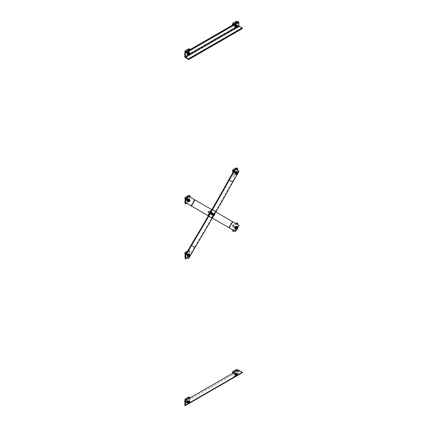 <?xml version="1.0" encoding="UTF-8"?>
<svg xmlns="http://www.w3.org/2000/svg" width="427" height="427" viewBox="0 0 427 427"><rect width="100%" height="100%" fill="white"/><g stroke="black" fill="none" stroke-linecap="round" stroke-linejoin="round"><path stroke-width="0.32" stroke-dasharray="2.13 1.6" d="M211.013 213.254A0.571 0.331 -60 0 1 211.584 213.585A0.571 0.331 -60 0 1 211.013 213.254M210.516 212.972A0.571 0.331 120 0 0 211.087 213.297A0.571 0.331 120 0 0 210.516 212.972M213.116 214.471A0.571 0.331 -60 0 1 213.687 214.802A0.571 0.331 -60 0 1 213.116 214.471M212.619 214.183A0.571 0.331 120 0 0 213.19 214.514A0.571 0.331 120 0 0 212.619 214.183M235.539 172.428A0.747 0.432 -60 0 1 236.286 171.996A0.747 0.432 -60 0 1 236.286 172.86A0.747 0.432 -60 0 1 235.539 173.287A0.747 0.432 -60 0 1 235.539 172.428M235.042 172.14A0.747 0.432 120 0 0 235.042 173.004A0.747 0.432 120 0 0 235.789 172.572A0.747 0.432 120 0 0 235.789 171.713A0.747 0.432 120 0 0 235.042 172.14M187.917 254.914A0.747 0.432 -60 0 1 188.665 254.481A0.747 0.432 -60 0 1 188.665 255.341A0.747 0.432 -60 0 1 187.917 255.773A0.747 0.432 -60 0 1 187.917 254.914M187.421 254.625A0.747 0.432 120 0 0 187.421 255.485A0.747 0.432 120 0 0 188.168 255.058A0.747 0.432 120 0 0 188.168 254.193A0.747 0.432 120 0 0 187.421 254.625M239.072 171.227L238.576 170.939L232.261 181.875A2.808 2.29 -60 0 0 232.229 181.923A1639.563 1338.693 120 0 1 215.539 211.413L211.68 218.096A1639.563 1338.693 120 0 1 194.488 247.297A2.808 2.29 -60 0 0 194.461 247.345L188.147 258.282L184.64 256.259M188.147 258.282L188.643 258.57M213.66 215.806L214.546 214.274M235.069 168.916L238.576 170.939M211.087 212.641L210.591 212.352A0.571 0.331 120 0 0 210.02 213.34A0.571 0.331 120 0 0 210.591 212.352A0.571 0.331 -60 0 1 210.02 213.34A0.571 0.331 -60 0 1 210.591 212.352L211.087 212.641A0.571 0.331 -60 0 1 210.516 213.628L210.516 213.628A0.571 0.331 -60 0 1 211.087 212.641L211.584 212.929M213.19 213.858L212.694 213.569A0.571 0.331 120 0 0 212.123 214.557A0.571 0.331 120 0 0 212.694 213.569A0.571 0.331 -60 0 1 212.123 214.557A0.571 0.331 -60 0 1 212.694 213.569L213.19 213.858A0.571 0.331 -60 0 1 212.619 214.845L212.619 214.845A0.571 0.331 -60 0 1 213.19 213.858L213.687 214.14M188.665 199.494L188.168 199.206A0.747 0.432 120 0 0 187.421 199.639A0.747 0.432 120 0 0 187.421 200.498A0.747 0.432 120 0 0 188.168 200.066A0.747 0.432 120 0 0 188.168 199.206L188.665 199.494A0.747 0.432 -60 0 1 188.665 200.354A0.747 0.432 -60 0 1 187.917 200.781L187.917 200.781A0.747 0.432 -60 0 1 187.917 199.921A0.747 0.432 -60 0 1 188.665 199.494L188.665 199.494A0.747 0.432 120 0 0 188.291 199.532A0.747 0.432 120 0 0 187.805 200.188A0.747 0.432 120 0 0 187.917 200.781A0.747 0.432 120 0 0 188.665 200.354A0.747 0.432 120 0 0 188.665 199.494L188.851 199.601A0.747 0.432 -60 0 1 188.851 200.46A0.747 0.432 -60 0 1 188.11 200.893A0.747 0.432 -60 0 1 187.992 200.295A0.747 0.432 -60 0 1 188.478 199.639A0.747 0.432 -60 0 1 188.851 199.601M236.286 226.988L235.789 226.7A0.747 0.432 120 0 0 235.042 227.132A0.747 0.432 120 0 0 235.042 227.991A0.747 0.432 120 0 0 235.789 227.559A0.747 0.432 120 0 0 235.789 226.7L236.286 226.988A0.747 0.432 -60 0 1 236.286 227.847A0.747 0.432 -60 0 1 235.539 228.28L235.539 228.28A0.747 0.432 -60 0 1 235.539 227.42A0.747 0.432 -60 0 1 236.286 226.988L236.286 226.988A0.747 0.432 120 0 0 235.912 227.025A0.747 0.432 120 0 0 235.426 227.682A0.747 0.432 120 0 0 235.539 228.28A0.747 0.432 120 0 0 236.286 227.847A0.747 0.432 120 0 0 236.286 226.988L236.473 227.095A0.747 0.432 -60 0 1 236.473 227.959A0.747 0.432 -60 0 1 235.731 228.386A0.747 0.432 -60 0 1 235.613 227.788A0.747 0.432 -60 0 1 236.104 227.132A0.747 0.432 -60 0 1 236.473 227.095M215.859 212.005L211.856 209.689M188.147 196.004L239.072 225.403M208.344 215.768L212.352 218.08M236.996 228.995L237.615 227.922M235.56 231.482L235.069 231.194L238.576 225.12M235.069 231.194L184.64 202.078M208.52 211.819A0.55 0.32 -60 0 1 207.97 211.498A0.55 0.32 -60 0 1 208.52 211.819M211.482 212.507L211.995 212.801L211.808 213.713L211.109 214.333L210.602 214.039M208.397 211.749L208.173 211.248L207.853 211.803L208.397 211.749M211.995 212.801L212.475 213.078M211.109 214.333L211.589 214.61M211.808 213.713L212.288 213.991M209.636 212.721L210.18 212.048A0.886 0.512 120 0 0 209.636 212.721A0.886 0.512 120 0 0 209.636 213.441L209.636 212.721M210.484 211.813L210.719 212.102A0.886 0.512 120 0 0 210.18 212.048L210.484 211.813L210.169 211.627L209.443 212.038L209.049 212.822A0.753 0.432 120 0 0 209.198 213.078A0.753 0.432 120 0 0 209.305 213.11A0.753 0.432 120 0 0 209.993 212.561A0.753 0.432 120 0 0 209.951 211.776A0.753 0.432 120 0 0 209.844 211.744A0.753 0.432 120 0 0 209.652 211.776A0.753 0.432 120 0 0 209.049 212.822M210.842 212.331L210.714 212.827A0.886 0.512 120 0 0 210.719 212.102L210.169 211.627L209.443 212.038L209.764 212.224M210.169 213.5L209.636 213.441A0.886 0.512 120 0 0 210.169 213.5A0.886 0.512 120 0 0 210.714 212.827L210.169 213.5M209.203 213.052A0.753 0.432 -60 0 1 209.097 213.02A0.753 0.432 -60 0 1 209.054 212.235A0.753 0.432 -60 0 1 209.742 211.685A0.753 0.432 -60 0 1 209.849 211.717A0.753 0.432 -60 0 1 209.892 212.502A0.753 0.432 -60 0 1 209.203 213.052M209.401 213.153L209.081 212.966L209.438 213.484L210.159 213.078L210.522 212.15M209.753 213.671L209.438 213.484M210.479 213.26L210.159 213.078M209.79 212.416A0.464 0.267 120 0 0 209.278 212.256A0.464 0.267 120 0 0 209.79 212.416M209.812 212.4A0.55 0.32 -60 0 1 209.134 212.785A0.55 0.32 -60 0 1 209.476 211.915A0.55 0.32 -60 0 1 209.812 212.4M210.42 212.779A0.464 0.267 -60 0 1 209.86 212.726A0.464 0.267 -60 0 1 210.42 212.779M209.838 212.737A0.55 0.32 120 0 0 210.175 213.228A0.55 0.32 120 0 0 210.516 212.352A0.55 0.32 120 0 0 209.838 212.737M210.463 212.94A0.571 0.331 120 0 0 209.892 212.609A0.571 0.331 120 0 0 210.463 212.94M210.874 213.174A1.137 0.657 -60 0 1 209.737 213.836A1.137 0.657 -60 0 1 209.737 212.518A1.137 0.657 -60 0 1 210.874 211.861A1.137 0.657 -60 0 1 210.874 213.174M210.746 213.105A1.137 0.657 -60 0 1 209.609 213.762A1.137 0.657 -60 0 1 209.609 212.443A1.137 0.657 -60 0 1 210.746 211.787A1.137 0.657 -60 0 1 210.746 213.105M210.073 212.715A0.55 0.32 -60 0 1 210.623 213.03A0.55 0.32 -60 0 1 210.073 212.715M213.591 213.724L214.098 214.018L213.911 214.93L213.217 215.55L212.705 215.256M210.052 212.699L209.961 213.014L210.052 212.699M213.911 214.93L214.391 215.208M214.098 214.018L214.578 214.295M213.217 215.55L213.697 215.827M212.822 214.044L212.278 214.712A0.886 0.512 120 0 0 212.822 214.044A0.886 0.512 120 0 0 212.827 213.319L212.822 214.044M211.861 214.888L211.739 214.658A0.886 0.512 120 0 0 212.278 214.712L211.541 214.701L212.262 214.29L212.63 213.361L212.272 212.843L211.151 214.034A0.753 0.432 120 0 0 211.306 214.29A0.753 0.432 120 0 0 211.408 214.327A0.753 0.432 120 0 0 212.102 213.772A0.753 0.432 120 0 0 212.054 212.993A0.753 0.432 120 0 0 211.947 212.956A0.753 0.432 120 0 0 211.76 212.988A0.753 0.432 120 0 0 211.151 214.034M211.504 214.365L211.744 213.932A0.886 0.512 120 0 0 211.739 214.658L211.184 214.183L211.541 214.701M212.288 213.265L212.593 213.025L212.827 213.319A0.886 0.512 120 0 0 212.288 213.265A0.886 0.512 120 0 0 211.744 213.932L212.288 213.265M211.845 212.897A0.753 0.432 -60 0 1 211.952 212.934A0.753 0.432 -60 0 1 212 213.713A0.753 0.432 -60 0 1 211.312 214.269A0.753 0.432 -60 0 1 211.205 214.231A0.753 0.432 -60 0 1 211.157 213.452A0.753 0.432 -60 0 1 211.845 212.897M212.593 213.025L212.272 212.843L211.552 213.254L211.872 213.436M212.945 213.548L212.63 213.361M212.582 214.477L212.262 214.29M211.333 213.575A0.464 0.267 120 0 0 211.845 213.735A0.464 0.267 120 0 0 211.333 213.575M211.242 213.548A0.55 0.32 -60 0 1 211.92 213.164A0.55 0.32 -60 0 1 211.573 214.034A0.55 0.32 -60 0 1 211.242 213.548M211.963 213.938A0.464 0.267 -60 0 1 212.529 213.996A0.464 0.267 -60 0 1 211.963 213.938M212.619 214.023A0.55 0.32 120 0 0 212.283 213.537A0.55 0.32 120 0 0 211.941 214.407A0.55 0.32 120 0 0 212.619 214.023M211.995 213.826A0.571 0.331 120 0 0 212.566 214.151A0.571 0.331 120 0 0 211.995 213.826M211.84 213.735A1.137 0.657 -60 0 1 212.982 213.078A1.137 0.657 -60 0 1 212.982 214.391A1.137 0.657 -60 0 1 211.84 215.048A1.137 0.657 -60 0 1 211.84 213.735M211.712 213.66A1.137 0.657 -60 0 1 212.849 213.004A1.137 0.657 -60 0 1 212.849 214.317A1.137 0.657 -60 0 1 211.712 214.973A1.137 0.657 -60 0 1 211.712 213.66M186.802 254.722A0.56 0.32 120 0 0 187.085 253.782A0.56 0.32 120 0 0 186.802 254.722M187.795 255.298A0.56 0.32 -60 0 1 187.795 254.385A0.56 0.32 -60 0 1 187.795 255.298M185.19 252.336L185.19 258.778M185.19 256.579L185.19 255.303M185.564 254.657L185.564 256.792M188.414 256.2L188.414 250.473L189.652 250.473L189.652 256.2L188.414 256.2L185.19 258.063M189.652 256.2L190.026 256.413M187.469 257.892L189.812 256.536M189.652 250.473L190.026 250.686L186.77 252.57M190.026 256.168L190.026 250.686M187.757 250.852L188.414 250.473M189.407 254.492A1.164 0.673 -60 0 1 189.257 255.688A1.164 0.673 -60 0 1 188.302 256.413M189.15 254.3A1.164 0.673 -60 0 1 189.065 255.57A1.164 0.673 -60 0 1 188.003 256.285M187.971 255.581L188.2 255.447A0.699 0.406 -60 0 1 188.675 254.775A0.699 0.406 -60 0 1 189.028 254.743A0.699 0.406 -60 0 1 189.028 255.549A0.699 0.406 -60 0 1 188.323 255.954A0.699 0.406 -60 0 1 188.184 255.549L187.971 255.672M187.853 255.645L188.184 255.549M187.987 255.565A0.699 0.406 120 0 0 188.131 255.842A0.699 0.406 120 0 0 188.83 255.437A0.699 0.406 120 0 0 188.83 254.631A0.699 0.406 120 0 0 188.478 254.663A0.699 0.406 120 0 0 187.987 255.474L187.656 255.666M188.478 254.625A0.747 0.432 -60 0 1 188.851 254.588A0.747 0.432 -60 0 1 188.851 255.453A0.747 0.432 -60 0 1 188.11 255.88A0.747 0.432 -60 0 1 187.992 255.282A0.747 0.432 -60 0 1 188.478 254.625M188.291 254.519A0.747 0.432 120 0 0 187.805 255.175A0.747 0.432 120 0 0 187.917 255.773A0.747 0.432 120 0 0 188.665 255.341A0.747 0.432 120 0 0 188.665 254.481A0.747 0.432 120 0 0 188.291 254.519M189.529 254.561A1.489 0.859 -60 0 1 188.424 256.483M189.124 253.9A1.489 0.859 -60 0 1 189.038 255.559A1.489 0.859 -60 0 1 187.645 256.462M184.779 253.585A0.544 0.315 120 0 0 185.542 253.104A0.544 0.315 120 0 0 185.19 252.859A0.662 0.384 -60 0 1 185.243 252.827L185.243 252.827A0.662 0.384 -60 0 1 185.574 252.795A0.662 0.384 -60 0 1 185.676 253.323A0.662 0.384 -60 0 1 185.243 253.91A0.662 0.384 -60 0 1 184.912 253.942M189.38 254.476L189.38 255.41L188.675 256.285L187.971 256.221M188.675 256.285L189.236 256.611M189.38 255.41L189.935 255.736M234.423 227.228A0.56 0.32 120 0 0 234.706 226.289A0.56 0.32 120 0 0 234.423 227.228M235.416 227.804A0.56 0.32 -60 0 1 235.416 226.892A0.56 0.32 -60 0 1 235.416 227.804M232.811 229.891L232.811 231.285M232.811 225.557L233.185 225.771L233.185 230.11M237.279 222.979L237.279 228.707L236.04 228.707L232.811 230.569M237.279 228.707L237.647 228.92M234.391 230.804L236.734 229.448M236.04 228.707L236.04 222.979M237.647 227.863L237.647 224.586M236.446 223.887L233.185 225.771M232.811 224.842L235.453 223.316M237.033 226.999A1.164 0.673 -60 0 1 236.878 228.189A1.164 0.673 -60 0 1 235.923 228.92M236.771 226.801A1.164 0.673 -60 0 1 236.686 228.077A1.164 0.673 -60 0 1 235.624 228.792M235.592 228.087L235.827 227.954A0.699 0.406 -60 0 1 236.296 227.281A0.699 0.406 -60 0 1 236.649 227.249A0.699 0.406 -60 0 1 236.649 228.055A0.699 0.406 -60 0 1 235.944 228.461A0.699 0.406 -60 0 1 235.805 228.05L235.592 228.173M235.474 228.146L235.805 228.05M235.608 228.071A0.699 0.406 120 0 0 235.752 228.349A0.699 0.406 120 0 0 236.451 227.943A0.699 0.406 120 0 0 236.451 227.132A0.699 0.406 120 0 0 236.104 227.169A0.699 0.406 120 0 0 235.608 227.981L235.277 228.173M237.156 227.068A1.489 0.859 -60 0 1 236.046 228.989M236.745 226.406A1.489 0.859 -60 0 1 236.659 228.061A1.489 0.859 -60 0 1 235.266 228.968M232.864 225.333L232.864 225.333A0.662 0.384 -60 0 1 233.195 225.301A0.662 0.384 -60 0 1 233.297 225.83A0.662 0.384 -60 0 1 232.864 226.417A0.662 0.384 -60 0 1 232.534 226.449A0.662 0.384 -60 0 1 232.395 226.145A0.662 0.384 -60 0 1 232.864 225.333L232.779 225.381A0.544 0.315 120 0 0 232.779 226.267A0.544 0.315 120 0 0 232.779 225.381L232.779 225.381M237.001 226.977L237.001 227.917L236.296 228.792L235.592 228.728M236.296 228.792L236.857 229.112M237.001 227.917L237.556 228.237M186.802 199.735A0.56 0.32 120 0 0 187.085 198.795A0.56 0.32 120 0 0 186.802 199.735M187.795 200.306A0.56 0.32 -60 0 1 187.795 199.393A0.56 0.32 -60 0 1 187.795 200.306M185.19 197.343L185.19 203.791M185.19 202.398L185.19 201.122M185.564 200.476L185.564 202.611M189.652 195.481L189.652 201.213L188.414 201.213L185.19 203.076M189.652 201.213L190.026 201.427L190.026 197.087M186.77 203.311L190.026 201.427M188.414 201.213L188.414 195.481M188.825 196.393L187.469 197.173M189.407 199.5A1.164 0.673 -60 0 1 189.257 200.695A1.164 0.673 -60 0 1 188.302 201.421M189.15 199.308A1.164 0.673 -60 0 1 189.065 200.583A1.164 0.673 -60 0 1 188.003 201.298M187.971 200.589L188.2 200.455A0.699 0.406 -60 0 1 188.675 199.788A0.699 0.406 -60 0 1 189.028 199.751A0.699 0.406 -60 0 1 189.028 200.562A0.699 0.406 -60 0 1 188.323 200.968A0.699 0.406 -60 0 1 188.184 200.557L187.971 200.679M187.853 200.653L188.184 200.557M187.987 200.578A0.699 0.406 120 0 0 188.131 200.855A0.699 0.406 120 0 0 188.83 200.45A0.699 0.406 120 0 0 188.83 199.639A0.699 0.406 120 0 0 188.478 199.676A0.699 0.406 120 0 0 187.987 200.487L187.656 200.674M189.529 199.574A1.489 0.859 -60 0 1 188.424 201.496M189.124 198.913A1.489 0.859 -60 0 1 189.038 200.567A1.489 0.859 -60 0 1 187.645 201.475M184.779 198.598A0.544 0.315 120 0 0 185.542 198.117A0.544 0.315 120 0 0 185.19 197.866A0.662 0.384 -60 0 1 185.243 197.834L185.243 197.834A0.662 0.384 -60 0 1 185.574 197.802A0.662 0.384 -60 0 1 185.676 198.336A0.662 0.384 -60 0 1 185.243 198.918A0.662 0.384 -60 0 1 184.912 198.95M189.38 199.484L189.38 200.423L188.675 201.298L187.971 201.234M188.675 201.298L189.236 201.619M189.38 200.423L189.935 200.743M234.423 172.241A0.56 0.32 120 0 0 234.706 171.302A0.56 0.32 120 0 0 234.423 172.241M235.416 172.812A0.56 0.32 -60 0 1 235.416 171.9A0.56 0.32 -60 0 1 235.416 172.812M232.811 169.85L232.811 172.818M232.811 176.292L233.185 176.511L237.439 174.056M233.185 172.172L233.185 176.511M237.279 167.987L237.279 173.714L236.04 173.714L232.811 175.577M237.279 173.714L237.647 173.933M236.04 173.714L236.04 167.987M237.647 173.688L237.647 170.405M235.741 169.305L234.391 170.085M237.033 172.006A1.164 0.673 -60 0 1 236.878 173.202A1.164 0.673 -60 0 1 235.923 173.928M236.771 171.814A1.164 0.673 -60 0 1 236.686 173.09A1.164 0.673 -60 0 1 235.624 173.805M235.474 173.159L235.827 172.962A0.699 0.406 -60 0 1 236.296 172.294A0.699 0.406 -60 0 1 236.649 172.257A0.699 0.406 -60 0 1 236.649 173.068A0.699 0.406 -60 0 1 235.944 173.474A0.699 0.406 -60 0 1 235.805 173.063L235.592 173.186M235.827 172.962L235.608 172.994A0.699 0.406 120 0 1 236.104 172.177A0.699 0.406 120 0 1 236.451 172.145A0.699 0.406 120 0 1 236.451 172.956A0.699 0.406 120 0 1 235.752 173.362A0.699 0.406 120 0 1 235.608 173.084L235.805 173.063M235.608 172.994L235.277 173.181M236.104 172.145A0.747 0.432 -60 0 1 236.473 172.108A0.747 0.432 -60 0 1 236.473 172.967A0.747 0.432 -60 0 1 235.731 173.399A0.747 0.432 -60 0 1 235.613 172.802A0.747 0.432 -60 0 1 236.104 172.145M235.912 172.033A0.747 0.432 120 0 0 235.426 172.689A0.747 0.432 120 0 0 235.539 173.287A0.747 0.432 120 0 0 236.286 172.86A0.747 0.432 120 0 0 236.286 171.996A0.747 0.432 120 0 0 235.912 172.033M237.156 172.081A1.489 0.859 -60 0 1 236.046 173.997M236.745 171.419A1.489 0.859 -60 0 1 236.659 173.074A1.489 0.859 -60 0 1 235.266 173.976M232.4 171.104A0.544 0.315 120 0 0 233.169 170.619A0.544 0.315 120 0 0 232.811 170.373A0.662 0.384 -60 0 1 232.864 170.341L232.864 170.341A0.662 0.384 -60 0 1 233.195 170.309A0.662 0.384 -60 0 1 233.297 170.843A0.662 0.384 -60 0 1 232.864 171.424A0.662 0.384 -60 0 1 232.534 171.457M237.001 171.99L237.001 172.93L236.296 173.8L235.592 173.741M236.296 173.8L236.857 174.125M237.001 172.93L237.556 173.25M236.441 373.967A0.747 0.432 -60 0 1 236.115 374.719A0.747 0.432 -60 0 1 235.539 374.917A0.747 0.432 -60 0 1 235.539 374.057A0.747 0.432 -60 0 1 236.286 373.625A0.747 0.432 -60 0 1 236.441 373.967M235.944 373.684A0.747 0.432 120 0 0 235.789 373.342A0.747 0.432 120 0 0 235.213 373.54A0.747 0.432 120 0 0 234.887 374.292A0.747 0.432 120 0 0 235.042 374.628A0.747 0.432 120 0 0 235.619 374.431A0.747 0.432 120 0 0 235.944 373.684M188.819 401.46A0.747 0.432 -60 0 1 188.494 402.213A0.747 0.432 -60 0 1 187.917 402.41A0.747 0.432 -60 0 1 187.917 401.551A0.747 0.432 -60 0 1 188.665 401.118A0.747 0.432 -60 0 1 188.819 401.46M188.323 401.177A0.747 0.432 120 0 0 188.168 400.836A0.747 0.432 120 0 0 187.592 401.033A0.747 0.432 120 0 0 187.266 401.786A0.747 0.432 120 0 0 187.421 402.127A0.747 0.432 120 0 0 187.997 401.924A0.747 0.432 120 0 0 188.323 401.177M238.394 369.974L238.394 374.559L238.89 374.559L238.89 371.41A0.699 0.406 60 0 1 239.035 371.084A0.699 0.406 60 0 1 239.387 371.122L242.114 372.696L188.537 403.627L238.89 374.559M184.816 405.49L238.394 374.559M234.423 373.871A0.56 0.32 120 0 0 234.706 372.931A0.56 0.32 120 0 0 234.423 373.871M235.416 374.442A0.56 0.32 -60 0 1 235.416 373.529A0.56 0.32 -60 0 1 235.416 374.442M232.811 371.479L232.811 373.198M233.185 372.984L233.185 377.97M237.279 369.617L237.279 375.344L236.04 375.344L232.811 377.206M237.279 375.344L237.647 375.563M236.04 375.344L236.04 369.617M237.647 375.392L237.647 370.406M235.485 374.783L235.827 374.591L235.485 374.783A1.164 0.673 -60 0 1 236.296 373.54A1.164 0.673 -60 0 1 236.878 373.486A1.164 0.673 -60 0 1 236.878 374.831A1.164 0.673 -60 0 1 235.715 375.504A1.164 0.673 -60 0 1 235.474 374.885L235.805 374.692L235.474 374.885M235.277 374.81A1.164 0.673 -60 0 1 236.099 373.428A1.164 0.673 -60 0 1 236.686 373.369A1.164 0.673 -60 0 1 236.686 374.719A1.164 0.673 -60 0 1 235.517 375.392A1.164 0.673 -60 0 1 235.277 374.901M235.827 374.591A0.699 0.406 -60 0 1 236.296 373.919A0.699 0.406 -60 0 1 236.649 373.887A0.699 0.406 -60 0 1 236.649 374.698A0.699 0.406 -60 0 1 235.944 375.103A0.699 0.406 -60 0 1 235.805 374.692M235.608 374.714A0.699 0.406 120 0 0 235.752 374.986A0.699 0.406 120 0 0 236.451 374.586A0.699 0.406 120 0 0 236.451 373.774A0.699 0.406 120 0 0 236.099 373.806A0.699 0.406 120 0 0 235.608 374.623M236.099 373.774A0.747 0.432 -60 0 1 236.473 373.737A0.747 0.432 -60 0 1 236.473 374.596A0.747 0.432 -60 0 1 235.731 375.023A0.747 0.432 -60 0 1 235.613 374.431A0.747 0.432 -60 0 1 236.099 373.774M235.912 373.662A0.747 0.432 120 0 0 235.426 374.319A0.747 0.432 120 0 0 235.539 374.917A0.747 0.432 120 0 0 236.286 374.484A0.747 0.432 120 0 0 236.286 373.625A0.747 0.432 120 0 0 235.912 373.662M236.099 373.166A1.489 0.859 -60 0 1 236.846 373.091A1.489 0.859 -60 0 1 236.846 374.81A1.489 0.859 -60 0 1 235.357 375.669A1.489 0.859 -60 0 1 235.128 374.479A1.489 0.859 -60 0 1 236.099 373.166M235.912 373.054A1.489 0.859 -60 0 1 236.659 372.979A1.489 0.859 -60 0 1 236.659 374.703A1.489 0.859 -60 0 1 235.17 375.563A1.489 0.859 -60 0 1 234.941 374.367A1.489 0.859 -60 0 1 235.912 373.054M232.4 372.728A0.544 0.315 120 0 0 233.169 372.248A0.544 0.315 120 0 0 232.811 372.002A0.662 0.384 -60 0 1 232.864 371.97L232.864 371.97A0.662 0.384 -60 0 1 233.195 371.938A0.662 0.384 -60 0 1 233.297 372.467A0.662 0.384 -60 0 1 232.864 373.054A0.662 0.384 -60 0 1 232.534 373.086M236.296 373.556L237.001 373.62L237.001 374.554L236.296 375.429L235.592 375.37L235.592 374.431L236.296 373.556L237.268 373.945A0.993 0.576 120 0 0 236.569 374.351L236.857 373.876M237.556 373.94L237.62 374.447A0.993 0.576 120 0 0 237.268 373.945L237.001 373.62M237.556 374.879L237.268 375.354A0.993 0.576 120 0 0 237.62 374.447L237.556 374.879L237.001 374.554M237.268 375.354L236.569 375.76A0.993 0.576 120 0 0 237.268 375.354M236.569 375.76L236.152 375.691L236.216 375.258A0.993 0.576 120 0 0 236.569 375.76M236.216 375.258L236.569 374.351A0.993 0.576 120 0 0 236.216 375.258M236.296 375.429L236.857 375.755M235.592 375.37L236.152 375.691M235.592 374.431L236.152 374.751M186.802 401.364A0.56 0.32 120 0 0 187.079 400.425A0.56 0.32 120 0 0 186.802 401.364M187.795 401.935A0.56 0.32 -60 0 1 187.795 401.022A0.56 0.32 -60 0 1 187.795 401.935M185.19 398.973L185.19 400.691M185.564 400.478L185.564 405.463M189.652 397.11L189.652 402.837L188.414 402.837L185.19 404.7M189.647 402.848L188.942 403.253A0.993 0.576 120 0 0 189.647 402.848A0.993 0.576 120 0 0 189.999 401.94A0.993 0.576 120 0 0 189.647 401.439A0.993 0.576 120 0 0 188.942 401.844L189.236 401.375L189.935 401.433L189.647 402.848L190.026 403.056M188.414 402.837L188.414 397.11M190.026 402.885L190.026 397.9M187.864 402.282L188.2 402.085L187.864 402.282A1.164 0.673 -60 0 1 188.675 401.038A1.164 0.673 -60 0 1 189.257 400.98A1.164 0.673 -60 0 1 189.257 402.325A1.164 0.673 -60 0 1 188.093 402.997A1.164 0.673 -60 0 1 187.853 402.378L188.184 402.186L187.853 402.378M187.656 402.303A1.164 0.673 -60 0 1 188.478 400.921A1.164 0.673 -60 0 1 189.065 400.868A1.164 0.673 -60 0 1 189.065 402.213A1.164 0.673 -60 0 1 187.896 402.885A1.164 0.673 -60 0 1 187.656 402.394M188.2 402.085A0.699 0.406 -60 0 1 188.675 401.417A0.699 0.406 -60 0 1 189.028 401.38A0.699 0.406 -60 0 1 189.028 402.191A0.699 0.406 -60 0 1 188.323 402.597A0.699 0.406 -60 0 1 188.184 402.186M187.987 402.207A0.699 0.406 120 0 0 188.131 402.485A0.699 0.406 120 0 0 188.83 402.079A0.699 0.406 120 0 0 188.83 401.268A0.699 0.406 120 0 0 188.478 401.3A0.699 0.406 120 0 0 187.987 402.117M188.478 401.268A0.747 0.432 -60 0 1 188.851 401.231A0.747 0.432 -60 0 1 188.851 402.09A0.747 0.432 -60 0 1 188.11 402.522A0.747 0.432 -60 0 1 187.992 401.924A0.747 0.432 -60 0 1 188.478 401.268M188.291 401.156A0.747 0.432 120 0 0 187.805 401.812A0.747 0.432 120 0 0 187.917 402.41A0.747 0.432 120 0 0 188.665 401.983A0.747 0.432 120 0 0 188.665 401.118A0.747 0.432 120 0 0 188.291 401.156M187.699 403.141A1.489 0.859 -60 0 1 187.517 401.935A1.489 0.859 -60 0 1 188.478 400.659A1.489 0.859 -60 0 1 189.225 400.585A1.489 0.859 -60 0 1 189.241 402.271A1.489 0.859 -60 0 1 187.773 403.184M187.512 403.035A1.489 0.859 -60 0 1 187.33 401.828A1.489 0.859 -60 0 1 188.291 400.547A1.489 0.859 -60 0 1 189.038 400.478A1.489 0.859 -60 0 1 189.054 402.165A1.489 0.859 -60 0 1 187.586 403.077M185.19 399.501A0.662 0.384 -60 0 1 185.243 399.464L185.243 399.464A0.662 0.384 -60 0 1 185.574 399.432A0.662 0.384 -60 0 1 185.676 399.966A0.662 0.384 -60 0 1 185.243 400.547A0.662 0.384 -60 0 1 184.912 400.579M188.675 401.049L189.38 401.113L189.38 402.053L188.675 402.928L187.971 402.864L187.971 401.924L188.675 401.049L189.236 401.375M184.779 400.227A0.544 0.315 120 0 0 185.542 399.741A0.544 0.315 120 0 0 185.19 399.496L185.243 399.464M188.942 403.253L188.531 403.184L188.595 402.752A0.993 0.576 120 0 0 188.942 403.253M188.595 402.752L188.942 401.844A0.993 0.576 120 0 0 188.595 402.752M188.675 402.928L189.236 403.248M189.38 402.053L189.935 402.373M187.971 402.864L188.531 403.184M187.971 401.924L188.531 402.245M189.38 401.113L189.935 401.433M187.763 53.802A0.747 0.432 -60 0 1 188.088 53.055A0.747 0.432 -60 0 1 188.665 52.852A0.747 0.432 -60 0 1 188.665 53.717A0.747 0.432 -60 0 1 187.917 54.144A0.747 0.432 -60 0 1 187.763 53.802M187.266 53.519A0.747 0.432 120 0 0 187.421 53.861A0.747 0.432 120 0 0 187.997 53.658A0.747 0.432 120 0 0 188.323 52.911A0.747 0.432 120 0 0 188.168 52.569A0.747 0.432 120 0 0 187.592 52.767A0.747 0.432 120 0 0 187.266 53.519M235.384 26.309A0.747 0.432 -60 0 1 235.709 25.561A0.747 0.432 -60 0 1 236.286 25.358A0.747 0.432 -60 0 1 236.286 26.218A0.747 0.432 -60 0 1 235.539 26.65A0.747 0.432 -60 0 1 235.384 26.309M234.887 26.02A0.747 0.432 120 0 0 235.042 26.362A0.747 0.432 120 0 0 235.619 26.164A0.747 0.432 120 0 0 235.944 25.412A0.747 0.432 120 0 0 235.789 25.07A0.747 0.432 120 0 0 235.213 25.273A0.747 0.432 120 0 0 234.887 26.02M238.394 21.708L238.394 26.293L242.36 28.582M184.816 57.223L238.394 26.293M186.802 52.185A0.56 0.32 120 0 0 186.524 53.124A0.56 0.32 120 0 0 186.802 52.185M187.795 52.756A0.56 0.32 -60 0 1 187.795 53.669A0.56 0.32 -60 0 1 187.795 52.756M189.652 48.843L189.652 54.571L188.414 54.571L188.414 48.843M189.652 54.571L190.026 54.789L190.026 49.633M185.19 50.706L185.19 52.425M185.19 57.149L185.564 57.367L190.026 54.789M185.564 52.211L185.564 57.367M188.414 54.571L185.19 56.433M189.487 53.428L188.974 53.37L189.487 53.428A1.164 0.673 -60 0 1 188.675 54.672A1.164 0.673 -60 0 1 188.302 54.784M189.407 52.863A1.164 0.673 -60 0 1 189.497 53.332L188.974 53.279L189.497 53.332M189.305 53.178A1.164 0.673 -60 0 1 188.478 54.56A1.164 0.673 -60 0 1 188.003 54.661M189.15 52.67A1.164 0.673 -60 0 1 189.305 53.087M189.145 53.626A0.699 0.406 -60 0 1 188.675 54.293A0.699 0.406 -60 0 1 188.323 54.33A0.699 0.406 -60 0 1 188.323 53.519A0.699 0.406 -60 0 1 189.028 53.113A0.699 0.406 -60 0 1 189.166 53.524M188.974 53.279A0.699 0.406 120 0 0 188.83 53.001A0.699 0.406 120 0 0 188.131 53.407A0.699 0.406 120 0 0 188.131 54.213A0.699 0.406 120 0 0 188.478 54.181A0.699 0.406 120 0 0 188.974 53.37M188.478 54.218A0.747 0.432 -60 0 1 188.11 54.256A0.747 0.432 -60 0 1 188.11 53.391A0.747 0.432 -60 0 1 188.851 52.964A0.747 0.432 -60 0 1 188.969 53.562A0.747 0.432 -60 0 1 188.478 54.218M188.291 54.106A0.747 0.432 120 0 0 188.777 53.45A0.747 0.432 120 0 0 188.665 52.852A0.747 0.432 120 0 0 187.917 53.284A0.747 0.432 120 0 0 187.917 54.144A0.747 0.432 120 0 0 188.291 54.106M189.529 52.937A1.489 0.859 -60 0 1 188.478 54.827A1.489 0.859 -60 0 1 188.424 54.853M189.124 52.275A1.489 0.859 -60 0 1 189.236 53.487A1.489 0.859 -60 0 1 188.291 54.715A1.489 0.859 -60 0 1 187.645 54.832M184.779 51.961A0.544 0.315 120 0 0 185.542 51.486A0.544 0.315 120 0 0 185.19 51.229A0.662 0.384 -60 0 1 185.243 51.197A0.662 0.384 -60 0 1 185.574 51.165A0.662 0.384 -60 0 1 185.676 51.699A0.662 0.384 -60 0 1 185.243 52.281A0.662 0.384 -60 0 1 184.912 52.313M189.38 52.847L189.38 53.786L188.675 54.656L187.971 54.597M189.38 53.786L189.935 54.106M188.675 54.656L189.236 54.982M234.423 24.691A0.56 0.32 120 0 0 234.145 25.631A0.56 0.32 120 0 0 234.706 24.659A0.56 0.32 120 0 0 234.423 24.691M235.416 25.262A0.56 0.32 -60 0 1 235.416 26.175A0.56 0.32 -60 0 1 235.416 25.262M237.279 21.35L237.279 27.077L236.04 27.077L236.04 21.35M237.279 27.077L237.647 27.296L237.647 22.14M232.811 23.213L232.811 24.931M232.811 29.655L233.185 29.869L237.647 27.296M233.185 24.718L233.185 29.869M236.04 27.077L232.811 28.94M237.108 25.935L236.595 25.871L237.108 25.935A1.164 0.673 -60 0 1 236.296 27.179A1.164 0.673 -60 0 1 235.923 27.291M237.033 25.369A1.164 0.673 -60 0 1 237.118 25.839L236.595 25.785L237.118 25.839M236.926 25.684A1.164 0.673 -60 0 1 236.099 27.066A1.164 0.673 -60 0 1 235.624 27.163M236.771 25.177A1.164 0.673 -60 0 1 236.926 25.593M236.771 26.127A0.699 0.406 -60 0 1 236.296 26.8A0.699 0.406 -60 0 1 235.944 26.832A0.699 0.406 -60 0 1 235.944 26.026A0.699 0.406 -60 0 1 236.649 25.62A0.699 0.406 -60 0 1 236.788 26.026M236.595 25.785A0.699 0.406 120 0 0 236.451 25.508A0.699 0.406 120 0 0 235.752 25.914A0.699 0.406 120 0 0 235.752 26.72A0.699 0.406 120 0 0 236.099 26.687A0.699 0.406 120 0 0 236.595 25.871M236.099 26.72A0.747 0.432 -60 0 1 235.731 26.757A0.747 0.432 -60 0 1 235.731 25.898A0.747 0.432 -60 0 1 236.473 25.471A0.747 0.432 -60 0 1 236.59 26.063A0.747 0.432 -60 0 1 236.099 26.72M235.912 26.613A0.747 0.432 120 0 0 236.398 25.956A0.747 0.432 120 0 0 236.286 25.358A0.747 0.432 120 0 0 235.539 25.791A0.747 0.432 120 0 0 235.539 26.65A0.747 0.432 120 0 0 235.912 26.613M237.156 25.439A1.489 0.859 -60 0 1 236.099 27.328A1.489 0.859 -60 0 1 236.046 27.36M236.745 24.777A1.489 0.859 -60 0 1 236.857 25.994A1.489 0.859 -60 0 1 235.912 27.221A1.489 0.859 -60 0 1 235.266 27.339M232.4 24.462A0.544 0.315 120 0 0 233.169 23.992A0.544 0.315 120 0 0 232.811 23.736A0.662 0.384 -60 0 1 232.864 23.704A0.662 0.384 -60 0 1 233.195 23.672A0.662 0.384 -60 0 1 233.297 24.2A0.662 0.384 -60 0 1 232.864 24.787A0.662 0.384 -60 0 1 232.534 24.819M237.001 25.353L237.001 26.287L236.296 27.163L235.592 27.098M237.001 26.287L237.556 26.613M236.296 27.163L236.857 27.488M232.229 181.923L228.723 179.9M232.261 181.875L228.755 179.852M215.539 211.413L212.027 209.39M211.68 218.096L208.173 216.073M194.488 247.297L190.981 245.274M194.461 247.345L190.954 245.322M212.027 217.893L215.539 211.819M228.755 227.548L232.261 221.474M228.728 227.538L232.24 221.458M211.536 217.605L215.043 211.53M207.677 215.379L211.184 209.305M190.976 205.739L194.482 199.66L190.954 205.723M211.002 213.938A0.598 0.347 -60 0 1 211.595 212.902A0.598 0.347 -60 0 1 211.002 213.938M210.991 213.244A0.55 0.32 120 0 0 210.991 213.879L210.991 213.879A0.55 0.32 120 0 0 211.541 212.924A0.55 0.32 120 0 0 210.991 213.244M213.703 214.119A0.598 0.347 -60 0 1 213.105 215.155A0.598 0.347 -60 0 1 213.105 214.466A0.55 0.32 120 0 0 213.649 214.776A0.55 0.32 120 0 0 213.649 214.14L213.649 214.14A0.55 0.32 120 0 0 213.094 214.461A0.598 0.347 -60 0 1 213.703 214.119M189.193 255.052A0.731 0.422 -60 0 1 188.675 255.944A0.731 0.422 -60 0 1 188.158 255.645A0.731 0.422 -60 0 1 188.675 254.754A0.731 0.422 -60 0 1 189.193 255.052M188.627 255.864A0.662 0.384 120 0 0 189.097 255.052A0.662 0.384 120 0 0 188.958 254.748A0.662 0.384 120 0 0 188.627 254.78A0.662 0.384 120 0 0 188.195 255.362A0.662 0.384 120 0 0 188.296 255.896A0.662 0.384 120 0 0 188.627 255.864M236.814 227.559A0.731 0.422 -60 0 1 236.296 228.45A0.731 0.422 -60 0 1 235.779 228.151A0.731 0.422 -60 0 1 236.296 227.26A0.731 0.422 -60 0 1 236.814 227.559M236.248 228.37A0.662 0.384 120 0 0 236.718 227.559A0.662 0.384 120 0 0 236.579 227.255A0.662 0.384 120 0 0 236.248 227.287A0.662 0.384 120 0 0 235.816 227.869A0.662 0.384 120 0 0 235.917 228.402A0.662 0.384 120 0 0 236.248 228.37M189.193 200.06A0.731 0.422 -60 0 1 188.675 200.957A0.731 0.422 -60 0 1 188.158 200.658A0.731 0.422 -60 0 1 188.675 199.761A0.731 0.422 -60 0 1 189.193 200.06M188.627 200.871A0.662 0.384 120 0 0 189.097 200.06A0.662 0.384 120 0 0 188.958 199.756A0.662 0.384 120 0 0 188.627 199.793A0.662 0.384 120 0 0 188.195 200.375A0.662 0.384 120 0 0 188.296 200.903A0.662 0.384 120 0 0 188.627 200.871M236.814 172.567A0.731 0.422 -60 0 1 236.296 173.458A0.731 0.422 -60 0 1 235.779 173.165A0.731 0.422 -60 0 1 236.296 172.268A0.731 0.422 -60 0 1 236.814 172.567M236.248 173.378A0.662 0.384 120 0 0 236.718 172.567A0.662 0.384 120 0 0 236.579 172.262A0.662 0.384 120 0 0 236.248 172.294A0.662 0.384 120 0 0 235.816 172.882A0.662 0.384 120 0 0 235.917 173.41A0.662 0.384 120 0 0 236.248 173.378M238.89 371.41L239.387 371.122M185.067 405.634L238.64 374.703M236.814 374.196A0.731 0.422 -60 0 1 236.296 375.087A0.731 0.422 -60 0 1 235.779 374.789A0.731 0.422 -60 0 1 236.296 373.897A0.731 0.422 -60 0 1 236.814 374.196M236.248 375.007A0.662 0.384 120 0 0 236.718 374.196A0.662 0.384 120 0 0 236.579 373.892A0.662 0.384 120 0 0 236.248 373.924A0.662 0.384 120 0 0 235.816 374.511A0.662 0.384 120 0 0 235.917 375.039A0.662 0.384 120 0 0 236.248 375.007M189.193 401.69A0.731 0.422 -60 0 1 188.675 402.581A0.731 0.422 -60 0 1 188.158 402.287A0.731 0.422 -60 0 1 188.675 401.391A0.731 0.422 -60 0 1 189.193 401.69M188.627 402.501A0.662 0.384 120 0 0 189.097 401.69A0.662 0.384 120 0 0 188.958 401.385A0.662 0.384 120 0 0 188.627 401.417A0.662 0.384 120 0 0 188.195 402.004A0.662 0.384 120 0 0 188.296 402.533A0.662 0.384 120 0 0 188.627 402.501M237.62 26.164L235.421 27.435M189.999 53.658L187.8 54.928M188.158 54.021A0.731 0.422 -60 0 1 188.675 53.124A0.731 0.422 -60 0 1 189.193 53.423A0.731 0.422 -60 0 1 188.675 54.314A0.731 0.422 -60 0 1 188.158 54.021M188.627 53.151A0.662 0.384 120 0 0 188.158 53.962A0.662 0.384 120 0 0 188.296 54.266A0.662 0.384 120 0 0 188.627 54.234A0.662 0.384 120 0 0 189.06 53.653A0.662 0.384 120 0 0 188.958 53.119A0.662 0.384 120 0 0 188.627 53.151M235.779 26.522A0.731 0.422 -60 0 1 236.296 25.631A0.731 0.422 -60 0 1 236.814 25.93A0.731 0.422 -60 0 1 236.296 26.821A0.731 0.422 -60 0 1 235.779 26.522M236.248 25.657A0.662 0.384 120 0 0 235.779 26.469A0.662 0.384 120 0 0 235.917 26.773A0.662 0.384 120 0 0 236.248 26.741A0.662 0.384 120 0 0 236.681 26.154A0.662 0.384 120 0 0 236.579 25.625A0.662 0.384 120 0 0 236.248 25.657M211.013 213.916L209.892 213.265M213.116 215.128L211.995 214.482M236.473 172.108L235.789 171.713M235.731 173.399L235.042 173.004M188.851 254.588L188.168 254.193M188.11 255.88L187.421 255.485M187.421 200.498L188.11 200.893M235.042 227.991L235.731 228.386M207.97 212.139L210.991 213.879C210.885 213.409 211.071 213.089 211.541 212.924L208.52 211.178M209.278 212.79L209.908 213.153M209.742 211.989L210.372 212.352M210.073 213.351L213.094 215.096C212.993 214.626 213.174 214.306 213.649 214.14L210.623 212.395M211.381 214.007L212.011 214.37M211.845 213.201L212.475 213.569M186.524 254.754L187.517 255.325M187.085 253.782L188.072 254.359M185.19 254.102L188.296 255.896C188.168 255.351 188.387 254.967 188.958 254.748L185.574 252.795M234.145 227.255L235.138 227.831M234.706 226.289L235.699 226.865M232.534 226.449L235.917 228.402C235.789 227.858 236.008 227.474 236.579 227.255L233.195 225.301M186.524 199.761L187.517 200.332M187.085 198.795L188.072 199.366M185.19 199.11L188.296 200.903C188.168 200.364 188.387 199.98 188.958 199.756L185.574 197.802M234.145 172.268L235.138 172.839M234.706 171.302L235.699 171.873M232.811 171.617L235.917 173.41C235.789 172.866 236.008 172.487 236.579 172.262L233.195 170.309M236.473 373.737L235.789 373.342M235.731 375.023L235.042 374.628M188.851 401.231L188.168 400.836M188.11 402.522L187.421 402.127M239.035 371.084L185.462 402.015M234.145 373.897L235.138 374.468M234.706 372.931L235.699 373.502M232.768 373.225L235.917 375.039C235.789 374.495 236.008 374.116 236.579 373.892L233.195 371.938M186.524 401.391L187.517 401.962M187.079 400.425L188.072 400.996M185.147 400.718L188.296 402.533C188.168 401.988 188.387 401.61 188.958 401.385L185.574 399.432M188.851 52.964L188.168 52.569M188.11 54.256L187.421 53.861M236.473 25.471L235.789 25.07M235.731 26.757L235.042 26.362M186.524 53.124L187.517 53.695M187.079 52.158L188.072 52.729M185.147 52.452L188.296 54.266L188.958 53.119L185.574 51.165M234.145 25.631L235.138 26.202M234.706 24.659L235.699 25.236M232.768 24.953L235.917 26.773L236.579 25.625L233.195 23.672"/><path stroke-width="0.64" d="M235.069 168.916L235.56 169.199L229.251 180.135A2.103 1.719 -60 0 0 229.23 180.173A1640.262 1339.264 120 0 1 212.523 209.673L208.67 216.356A1640.262 1339.264 120 0 1 191.472 245.573A2.103 1.719 -60 0 0 191.445 245.61L185.137 256.547L184.64 256.259L190.954 245.322A2.808 2.29 120 0 1 190.981 245.274A1639.563 1338.693 -60 0 0 208.173 216.073L212.027 209.39A1639.563 1338.693 -60 0 0 228.723 179.9A2.808 2.29 120 0 1 228.755 179.852L235.069 168.916M213.66 215.806L212.176 218.384A1640.262 1339.264 -60 0 1 194.979 247.596A2.103 1.719 120 0 0 194.958 247.633L188.643 258.57L185.137 256.547M214.546 214.274L216.035 211.701A1640.262 1339.264 -60 0 0 232.736 182.201A2.103 1.719 120 0 1 232.758 182.164L239.072 171.227L235.56 169.199M211.856 209.689L188.147 196.004L184.64 202.078L208.344 215.768M237.615 227.922L239.072 225.403L215.859 212.005M212.352 218.08L235.56 231.482L236.996 228.995M188.643 196.292L185.137 202.366M211.082 214.317L210.602 214.039L210.789 213.126L211.482 212.507L212.272 212.966A0.886 0.512 120 0 0 211.669 213.126A0.886 0.512 120 0 0 211.232 213.89A0.886 0.512 120 0 0 211.392 214.493A0.886 0.512 120 0 0 211.995 214.333A0.886 0.512 120 0 0 212.438 213.569L211.589 214.61L211.082 214.317L211.269 213.404L211.963 212.785M212.272 212.966L212.438 213.569A0.886 0.512 120 0 0 212.272 212.966M210.789 213.126L211.269 213.404M213.185 215.528L213.335 215.107A0.886 0.512 120 0 0 213.495 215.71A0.886 0.512 120 0 0 214.098 215.55A0.886 0.512 120 0 0 214.541 214.781A0.886 0.512 120 0 0 214.381 214.178L214.391 215.208L213.697 215.827L212.705 215.256L212.892 214.343L213.591 213.724L214.381 214.178A0.886 0.512 120 0 0 213.778 214.343A0.886 0.512 120 0 0 213.335 215.107L214.071 214.002M212.892 214.343L213.372 214.616M185.19 255.303L185.19 252.336L187.757 250.852M185.564 256.792L185.564 258.992L185.19 258.778L185.19 256.579M185.19 253.051L185.564 253.264L185.564 254.657M185.564 258.992L187.469 257.892M189.812 256.536L190.026 256.168M186.77 252.57L185.564 253.264M189.15 254.3A1.164 0.673 -60 0 0 189.065 254.225A1.164 0.673 -60 0 0 188.478 254.284A1.164 0.673 -60 0 0 187.656 255.666L187.864 255.64A1.164 0.673 -60 0 1 188.675 254.396A1.164 0.673 -60 0 1 189.257 254.337A1.164 0.673 -60 0 1 189.407 254.492M188.302 256.413A1.164 0.673 -60 0 1 188.093 256.36A1.164 0.673 -60 0 1 187.853 255.736L187.971 255.581M188.003 256.285A1.164 0.673 -60 0 1 187.896 256.243A1.164 0.673 -60 0 1 187.656 255.757M188.424 256.483A1.489 0.859 -60 0 1 187.736 256.526A1.489 0.859 -60 0 1 187.506 255.33A1.489 0.859 -60 0 1 188.478 254.017A1.489 0.859 -60 0 1 189.225 253.948A1.489 0.859 -60 0 1 189.529 254.561M187.645 256.462A1.489 0.859 -60 0 1 187.544 256.419A1.489 0.859 -60 0 1 187.32 255.223A1.489 0.859 -60 0 1 188.291 253.91A1.489 0.859 -60 0 1 189.038 253.835A1.489 0.859 -60 0 1 189.124 253.9M185.19 254.102L184.912 253.942A0.662 0.384 -60 0 1 184.774 253.638A0.662 0.384 -60 0 1 185.19 252.859A0.544 0.315 120 0 0 184.779 253.585M188.531 256.547L188.595 256.115A0.993 0.576 120 0 0 188.942 256.611A0.993 0.576 120 0 0 189.647 256.205A0.993 0.576 120 0 0 189.999 255.303L189.236 256.611L187.971 256.221L187.971 255.287L188.675 254.412L189.935 254.796L189.999 255.303A0.993 0.576 120 0 0 189.647 254.802A0.993 0.576 120 0 0 188.942 255.207L189.236 254.732L189.935 254.796M188.595 256.115L188.942 255.207A0.993 0.576 120 0 0 188.595 256.115M187.971 255.287L188.531 255.608M188.675 254.412L189.236 254.732M233.185 230.11L233.185 231.498L232.811 231.285L232.811 229.891M233.185 231.498L234.391 230.804M236.734 229.448L237.647 228.92L237.647 227.863M235.453 223.316L237.279 222.979L237.647 223.193L236.446 223.887M237.647 224.586L237.647 223.193M236.771 226.801A1.164 0.673 -60 0 0 236.686 226.732A1.164 0.673 -60 0 0 236.104 226.79A1.164 0.673 -60 0 0 235.277 228.173L235.485 228.146A1.164 0.673 -60 0 1 236.296 226.902A1.164 0.673 -60 0 1 236.878 226.844A1.164 0.673 -60 0 1 237.033 226.999M235.923 228.92A1.164 0.673 -60 0 1 235.715 228.861A1.164 0.673 -60 0 1 235.474 228.242L235.474 228.146M235.624 228.792A1.164 0.673 -60 0 1 235.517 228.749A1.164 0.673 -60 0 1 235.277 228.264M236.046 228.989A1.489 0.859 -60 0 1 235.357 229.032A1.489 0.859 -60 0 1 235.128 227.837A1.489 0.859 -60 0 1 236.104 226.523A1.489 0.859 -60 0 1 236.846 226.449A1.489 0.859 -60 0 1 237.156 227.068M235.266 228.968A1.489 0.859 -60 0 1 235.17 228.925A1.489 0.859 -60 0 1 234.941 227.73A1.489 0.859 -60 0 1 235.912 226.417A1.489 0.859 -60 0 1 236.659 226.342A1.489 0.859 -60 0 1 236.745 226.406M236.152 229.053L236.216 228.621A0.993 0.576 120 0 0 236.569 229.118A0.993 0.576 120 0 0 237.268 228.712A0.993 0.576 120 0 0 237.62 227.804L236.857 229.112L235.592 228.728L235.592 227.794L236.296 226.918L237.556 227.303L237.62 227.804A0.993 0.576 120 0 0 237.268 227.308A0.993 0.576 120 0 0 236.569 227.714L236.857 227.239L237.556 227.303M236.216 228.621L236.569 227.714A0.993 0.576 120 0 0 236.216 228.621M235.592 227.794L236.152 228.114M236.296 226.918L236.857 227.239M185.19 201.122L185.19 197.343L188.414 195.481L190.026 195.699L188.825 196.393M185.564 202.611L185.564 204.005L185.19 203.791L185.19 202.398M185.19 198.059L185.564 198.277L185.564 200.476M185.564 204.005L186.77 203.311M190.026 197.087L190.026 195.699M187.469 197.173L185.564 198.277M189.15 199.308A1.164 0.673 -60 0 0 189.065 199.238A1.164 0.673 -60 0 0 188.478 199.297A1.164 0.673 -60 0 0 187.656 200.674L187.864 200.653A1.164 0.673 -60 0 1 188.675 199.409A1.164 0.673 -60 0 1 189.257 199.35A1.164 0.673 -60 0 1 189.407 199.5M188.302 201.421A1.164 0.673 -60 0 1 188.093 201.368A1.164 0.673 -60 0 1 187.853 200.749L187.971 200.589M188.003 201.298A1.164 0.673 -60 0 1 187.896 201.256A1.164 0.673 -60 0 1 187.656 200.765M188.424 201.496A1.489 0.859 -60 0 1 187.736 201.539A1.489 0.859 -60 0 1 187.506 200.343A1.489 0.859 -60 0 1 188.478 199.03A1.489 0.859 -60 0 1 189.225 198.955A1.489 0.859 -60 0 1 189.529 199.574M187.645 201.475A1.489 0.859 -60 0 1 187.544 201.427A1.489 0.859 -60 0 1 187.32 200.236A1.489 0.859 -60 0 1 188.291 198.923A1.489 0.859 -60 0 1 189.038 198.849A1.489 0.859 -60 0 1 189.124 198.913M185.19 199.11L184.912 198.95A0.662 0.384 -60 0 1 184.774 198.651A0.662 0.384 -60 0 1 185.19 197.872A0.544 0.315 120 0 0 184.779 198.598M188.531 201.555L188.595 201.122A0.993 0.576 120 0 0 188.942 201.624A0.993 0.576 120 0 0 189.647 201.218A0.993 0.576 120 0 0 189.999 200.311L189.236 201.619L187.971 201.234L187.971 200.295L188.675 199.42L189.935 199.809L189.999 200.311A0.993 0.576 120 0 0 189.647 199.809A0.993 0.576 120 0 0 188.942 200.215L189.236 199.745L189.935 199.809M188.595 201.122L188.942 200.215A0.993 0.576 120 0 0 188.595 201.122M187.971 200.295L188.531 200.621M188.675 199.42L189.236 199.745M232.811 172.818L232.811 169.85L236.04 167.987L237.647 168.206L235.741 169.305M232.811 170.565L233.185 170.784L233.185 172.172M237.439 174.056L237.647 173.688M237.647 170.405L237.647 168.206M234.391 170.085L233.185 170.784M236.771 171.814A1.164 0.673 -60 0 0 236.686 171.745A1.164 0.673 -60 0 0 236.104 171.798A1.164 0.673 -60 0 0 235.277 173.181L235.485 173.159A1.164 0.673 -60 0 1 236.296 171.916A1.164 0.673 -60 0 1 236.878 171.857A1.164 0.673 -60 0 1 237.033 172.006M235.923 173.928A1.164 0.673 -60 0 1 235.715 173.874A1.164 0.673 -60 0 1 235.474 173.255L235.474 173.159M235.624 173.805A1.164 0.673 -60 0 1 235.517 173.762A1.164 0.673 -60 0 1 235.277 173.271M236.046 173.997A1.489 0.859 -60 0 1 235.357 174.04A1.489 0.859 -60 0 1 235.128 172.85A1.489 0.859 -60 0 1 236.104 171.537A1.489 0.859 -60 0 1 236.846 171.462A1.489 0.859 -60 0 1 237.156 172.081M235.266 173.976A1.489 0.859 -60 0 1 235.17 173.933A1.489 0.859 -60 0 1 234.941 172.738A1.489 0.859 -60 0 1 235.912 171.424A1.489 0.859 -60 0 1 236.659 171.355A1.489 0.859 -60 0 1 236.745 171.419M232.811 171.617L232.534 171.457A0.662 0.384 -60 0 1 232.395 171.152A0.662 0.384 -60 0 1 232.811 170.378A0.544 0.315 120 0 0 232.4 171.104M236.152 174.061L236.216 173.629A0.993 0.576 120 0 0 236.569 174.131A0.993 0.576 120 0 0 237.268 173.725A0.993 0.576 120 0 0 237.62 172.818L236.857 174.125L235.592 173.741L235.592 172.802L236.296 171.926L237.556 172.311L237.62 172.818A0.993 0.576 120 0 0 237.268 172.316A0.993 0.576 120 0 0 236.569 172.721L236.857 172.252L237.556 172.311M236.216 173.629L236.569 172.721A0.993 0.576 120 0 0 236.216 173.629M235.592 172.802L236.152 173.122M236.296 171.926L236.857 172.252M242.114 372.696L242.36 372.269L238.394 369.974L184.816 400.905L188.787 403.2L188.713 403.643L185.809 402.053A0.699 0.406 -120 0 0 185.462 402.015A0.699 0.406 -120 0 0 185.313 402.341L185.313 405.49L184.816 405.49L184.816 400.905M238.816 374.719L185.243 405.65M188.787 403.2L242.36 372.269M232.811 373.198L232.811 371.479L236.04 369.617L237.647 369.83L233.185 372.408L233.185 372.984M233.041 378.055L237.647 375.392M232.811 372.195L233.185 372.408M237.647 370.406L237.647 369.83M232.768 373.225L232.534 373.086A0.662 0.384 -60 0 1 232.395 372.782A0.662 0.384 -60 0 1 232.811 372.008A0.544 0.315 120 0 0 232.4 372.728M185.19 400.691L185.19 398.973L188.414 397.11L190.026 397.329L185.564 399.907L185.564 400.478M185.419 405.549L190.026 402.885M185.19 399.688L185.564 399.907M190.026 397.9L190.026 397.329M185.147 400.718L184.912 400.579A0.662 0.384 -60 0 1 184.774 400.275A0.662 0.384 -60 0 1 185.19 399.501M185.158 399.512L185.19 399.496A0.544 0.315 120 0 0 184.779 400.227M184.816 57.223L184.816 52.638L185.313 53.215L185.313 56.364A0.699 0.406 -120 0 0 185.809 57.223L188.537 58.798L188.787 59.513L184.816 57.223M188.787 59.513L242.36 28.582L242.114 27.867L239.387 26.293A0.699 0.406 60 0 1 238.89 25.433L238.89 22.279L238.394 21.708L184.816 52.638M185.19 52.425L185.19 50.706L188.414 48.843L190.026 49.062L185.564 51.635L185.564 52.211M190.026 49.633L190.026 49.062M185.19 51.421L185.564 51.635M188.302 54.784A1.164 0.673 -60 0 1 188.093 54.731A1.164 0.673 -60 0 1 188.093 53.386A1.164 0.673 -60 0 1 189.257 52.713A1.164 0.673 -60 0 1 189.407 52.863M188.003 54.661A1.164 0.673 -60 0 1 187.896 54.619A1.164 0.673 -60 0 1 187.896 53.274A1.164 0.673 -60 0 1 189.065 52.601A1.164 0.673 -60 0 1 189.15 52.67M188.424 54.853A1.489 0.859 -60 0 1 187.736 54.896A1.489 0.859 -60 0 1 187.736 53.178A1.489 0.859 -60 0 1 189.225 52.318A1.489 0.859 -60 0 1 189.529 52.937M187.645 54.832A1.489 0.859 -60 0 1 187.544 54.789A1.489 0.859 -60 0 1 187.544 53.071A1.489 0.859 -60 0 1 189.038 52.206A1.489 0.859 -60 0 1 189.124 52.275M185.147 52.452L184.912 52.313A0.662 0.384 -60 0 1 184.774 52.009A0.662 0.384 -60 0 1 185.19 51.235A0.544 0.315 120 0 0 184.779 51.961M188.531 54.918L187.971 54.597L187.971 53.658L188.675 52.783L189.935 53.167L189.999 53.674A0.993 0.576 120 0 0 189.647 53.172A0.993 0.576 120 0 0 188.942 53.578A0.993 0.576 120 0 0 188.595 54.485A0.993 0.576 120 0 0 188.942 54.987A0.993 0.576 120 0 0 189.647 54.581L188.531 54.918L188.531 53.978L189.236 53.103L189.935 53.167M189.999 53.674L189.647 54.581A0.993 0.576 120 0 0 189.999 53.674L235.421 27.435M188.675 52.783L189.236 53.103M187.971 53.658L188.531 53.978M232.811 24.931L232.811 23.213L236.04 21.35L237.647 21.563L233.185 24.142L233.185 24.718M237.647 22.14L237.647 21.563M232.811 23.928L233.185 24.142M235.923 27.291A1.164 0.673 -60 0 1 235.715 27.237A1.164 0.673 -60 0 1 235.715 25.892A1.164 0.673 -60 0 1 236.878 25.214A1.164 0.673 -60 0 1 237.033 25.369M235.624 27.163A1.164 0.673 -60 0 1 235.517 27.125A1.164 0.673 -60 0 1 235.517 25.775A1.164 0.673 -60 0 1 236.686 25.102A1.164 0.673 -60 0 1 236.771 25.177M236.046 27.36A1.489 0.859 -60 0 1 235.357 27.403A1.489 0.859 -60 0 1 235.357 25.684A1.489 0.859 -60 0 1 236.846 24.825A1.489 0.859 -60 0 1 237.156 25.439M235.266 27.339A1.489 0.859 -60 0 1 235.17 27.296A1.489 0.859 -60 0 1 235.17 25.572A1.489 0.859 -60 0 1 236.659 24.713A1.489 0.859 -60 0 1 236.745 24.777M232.768 24.953L232.534 24.819A0.662 0.384 -60 0 1 232.395 24.515A0.662 0.384 -60 0 1 232.811 23.736A0.544 0.315 120 0 0 232.4 24.462M236.152 27.424L235.592 27.098L235.592 26.164L236.296 25.289L237.556 25.673L237.62 26.18A0.993 0.576 120 0 0 237.268 25.679A0.993 0.576 120 0 0 236.569 26.084A0.993 0.576 120 0 0 236.216 26.992A0.993 0.576 120 0 0 236.569 27.493A0.993 0.576 120 0 0 237.268 27.082L236.857 27.488L236.152 27.424L236.152 26.485L236.857 25.609L237.556 25.673M237.62 26.18L237.268 27.082A0.993 0.576 120 0 0 237.62 26.18M236.296 25.289L236.857 25.609M235.592 26.164L236.152 26.485M194.958 247.633L191.445 245.61M194.979 247.596L191.472 245.573M212.176 218.384L208.67 216.356M216.035 211.701L212.523 209.673M232.736 182.201L229.23 180.173M232.758 182.164L229.251 180.135M191.477 206.027L194.984 199.953M191.445 206.011L194.958 199.937M208.173 215.667L211.68 209.593M229.219 227.821L232.726 221.741M229.251 227.837L232.758 221.757M188.787 403.483L242.36 372.552M185.313 402.341L185.809 402.053M185.313 405.49L188.537 403.627M242.36 28.294L188.787 59.225M242.114 27.867L188.537 58.798M239.387 26.293L185.809 57.223M238.89 25.433L237.62 26.164M187.8 54.928L185.313 56.364M238.89 22.279L185.313 53.215M238.64 21.852L185.067 52.783M242.29 372.712L188.713 403.643"/></g></svg>
